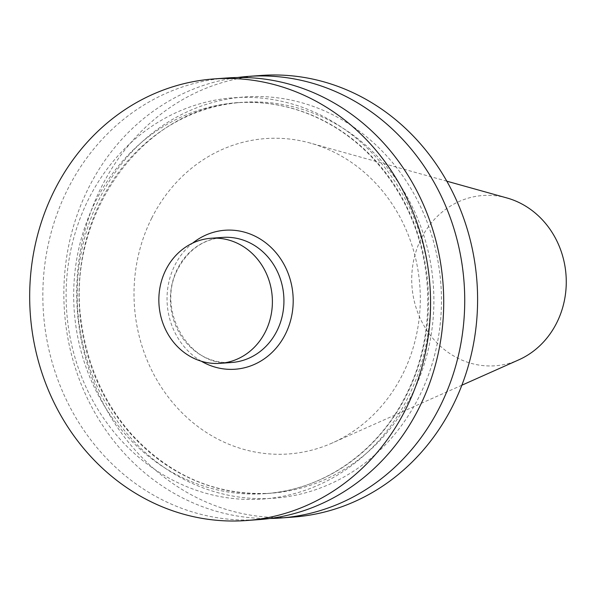 <?xml version="1.0" encoding="UTF-8"?>
<svg xmlns="http://www.w3.org/2000/svg" width="596" height="596" viewBox="0 0 596 596"><rect width="100%" height="100%" fill="white"/><g stroke="black" fill="none" stroke-linecap="round" stroke-linejoin="round"><path stroke-width="0.45" stroke-dasharray="2.98 2.23" d="M293.441 517.06A221.392 200.323 85.8 0 1 77.376 310.993A221.392 200.323 85.8 0 1 260.877 75.468M151.771 218.009A158.104 143.055 -94.2 0 0 170.672 400.139A158.104 143.055 -94.2 0 0 332.426 442.917A158.104 143.055 -94.2 0 0 402.546 374.519A158.104 143.055 -94.2 0 0 310.322 143.092A158.104 143.055 -94.2 0 0 151.771 218.009M506.898 197.954A85.355 77.227 -94.2 0 0 421.305 238.4A85.355 77.227 -94.2 0 0 431.511 336.718A85.355 77.227 -94.2 0 0 518.833 359.82M270.048 518.475A221.392 200.323 85.8 0 1 64.51 311.946A221.392 200.323 85.8 0 1 237.528 77.502M418.876 397.152A201.172 182.026 85.8 0 1 103.473 399.082A201.172 182.026 85.8 0 1 255.654 96.507A201.172 182.026 85.8 0 1 418.876 397.152M407.783 397.972A201.172 182.026 85.8 0 1 92.38 399.894A201.172 182.026 85.8 0 1 244.554 97.327A201.172 182.026 85.8 0 1 407.783 397.972M259.558 519.556A221.392 200.323 85.8 0 1 74.999 416.246A221.392 200.323 85.8 0 1 67.698 189.185A221.392 200.323 85.8 0 1 227.001 77.972M222.546 237.417A62.707 56.739 -94.2 0 0 177.429 268.915A62.707 56.739 -94.2 0 0 179.493 333.231A62.707 56.739 -94.2 0 0 231.77 362.487C189.588 368.224 155.161 309.413 178.13 268.595C188.276 249.784 203.087 239.391 222.546 237.417M201.314 361.221A69.672 63.042 85.8 0 1 174.859 265.25A69.672 63.042 85.8 0 1 192.612 243.138M411.881 394.783A195.965 177.31 -94.2 0 0 405.422 193.804A195.965 177.31 -94.2 0 0 242.058 102.356A195.965 177.31 -94.2 0 0 101.059 200.8A195.965 177.31 -94.2 0 0 107.518 401.778A195.965 177.31 -94.2 0 0 270.882 493.227A195.965 177.31 -94.2 0 0 411.881 394.783M95.688 201.195A195.965 177.31 85.8 0 1 236.694 102.758A195.965 177.31 85.8 0 1 400.05 194.199A195.965 177.31 85.8 0 1 406.517 395.178A195.965 177.31 85.8 0 1 265.511 493.622A195.965 177.31 85.8 0 1 102.154 402.173A195.965 177.31 85.8 0 1 95.688 201.195M461.863 385.217L332.426 442.917M265.511 493.622L270.882 493.227C217.019 496.066 170.56 476.383 131.515 434.186C105.514 404.55 89.154 369.49 82.419 329.007C61.939 219.194 141.945 106.364 242.058 102.356L236.694 102.758C273.288 100.329 307.573 109.448 339.541 130.122C361.943 144.932 380.65 164.198 395.655 187.926C434.365 248.107 438.477 332.248 405.816 395.498C377.983 451.835 323.434 489.845 265.511 493.622M446.814 181.184L310.322 143.092"/><path stroke-width="0.89" d="M237.528 77.502A221.392 200.323 85.8 0 1 248.01 76.422L260.877 75.468A221.392 200.323 85.8 0 1 445.443 178.785A221.392 200.323 85.8 0 1 452.737 405.846A221.392 200.323 85.8 0 1 293.441 517.06L280.574 518.013A221.392 200.323 85.8 0 1 270.048 518.475M265.354 331.838A62.707 56.739 85.8 0 1 220.229 363.344A62.707 56.739 85.8 0 1 167.953 334.08A62.707 56.739 85.8 0 1 165.889 269.764A62.707 56.739 85.8 0 1 211.006 238.266A62.707 56.739 85.8 0 1 263.283 267.53A62.707 56.739 85.8 0 1 265.354 331.838M461.863 385.217L518.833 359.82A85.355 77.227 -94.2 0 0 556.686 322.89A85.355 77.227 -94.2 0 0 506.898 197.954L446.814 181.184M54.534 190.154A221.392 200.323 -94.2 0 0 61.835 417.215A221.392 200.323 -94.2 0 0 246.401 520.532A221.392 200.323 -94.2 0 0 429.902 285.007A221.392 200.323 -94.2 0 0 213.837 78.94A221.392 200.323 -94.2 0 0 54.534 190.154M248.01 76.422A221.392 200.323 85.8 0 1 432.569 179.731A221.392 200.323 85.8 0 1 439.87 406.792A221.392 200.323 85.8 0 1 280.574 518.013M213.837 78.94L227.001 77.972A221.392 200.323 85.8 0 1 411.56 181.281A221.392 200.323 85.8 0 1 418.861 408.342A221.392 200.323 85.8 0 1 259.558 519.556L246.401 520.532M220.229 363.344L231.77 362.487A62.707 56.739 -94.2 0 0 276.894 330.989A62.707 56.739 -94.2 0 0 274.823 266.673A62.707 56.739 -94.2 0 0 222.546 237.417L211.006 238.266M192.612 243.138A69.672 63.042 85.8 0 1 271.649 247.996A69.672 63.042 85.8 0 1 285.372 334.222A69.672 63.042 85.8 0 1 201.314 361.221"/></g></svg>
